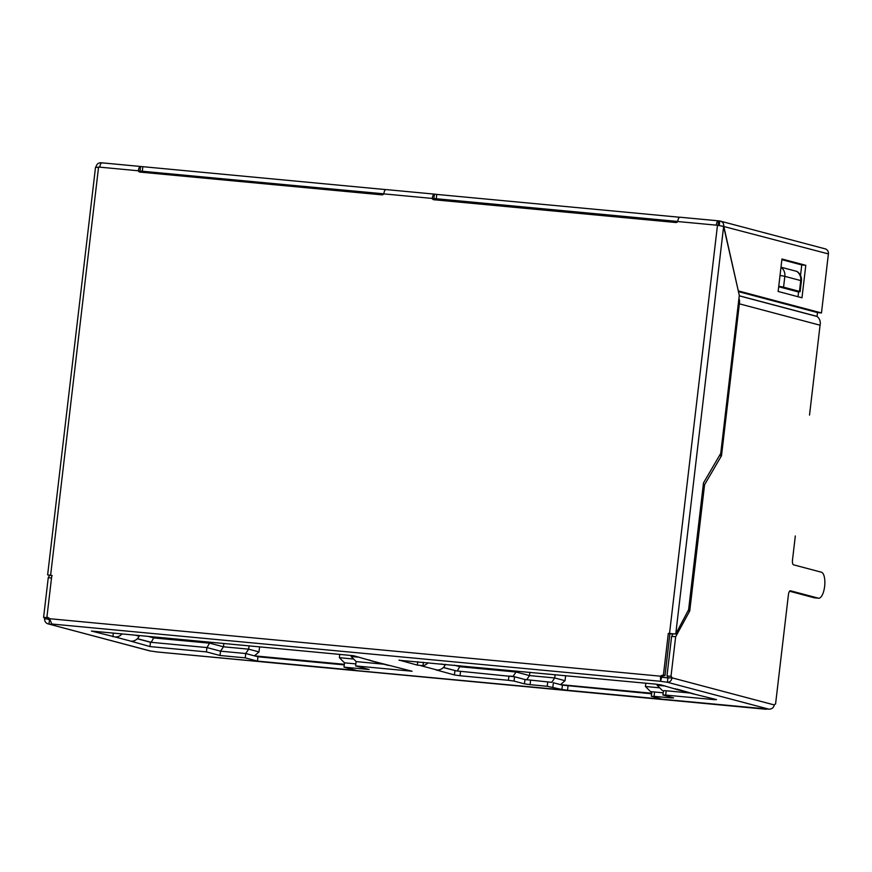 <?xml version="1.0" encoding="UTF-8"?>
<svg xmlns="http://www.w3.org/2000/svg" width="872" height="872" viewBox="0 0 872 872"><rect width="100%" height="100%" fill="white"/><g stroke="black" fill="none" stroke-linecap="round" stroke-linejoin="round"><path stroke-width="1.31" d="M789.585 591.238L814.295 597.789L818.328 598.159L790.512 590.791A4.36 1.624 -84.6 0 0 790.413 590.769A4.36 1.624 -84.6 0 0 788.419 594.693L775.568 704.053A4.36 1.624 -84.6 0 0 775.47 704.042A4.36 1.624 -84.6 0 0 774.336 704.958C773.584 707.781 771.774 709.187 768.897 709.176L765.954 708.936M814.295 597.789A13.091 4.872 95.4 0 0 814.601 597.843A13.091 4.872 95.4 0 0 814.895 597.843M49.628 619.785L48.876 624.08L52.691 624.276L51.851 624.025L49.541 618.706A4.36 4.044 104.8 0 0 46.903 617.245L51.819 575.433L50.609 575.313L52.2 575.738M157.352 651.984L149.733 650.883L48.876 624.08C46.063 623.502 44.625 621.736 44.559 618.793L48.592 619.164M661.848 676.705L660.54 681.294L667.407 682.275L667.919 677.947L661.423 677.086M443.347 667.549L456.372 670.895L514.556 676.77L514.055 681.097L524.464 683.855L524.977 679.528L551.758 682.329L547.725 681.948L547.224 686.275L561.906 689.48L562.418 685.152L651.613 693.807M514.055 681.097L508.431 680.302L508.943 675.974M460.547 671.418L460.045 675.746L508.431 680.302M460.045 675.746L454.421 674.95L454.933 670.623M436.447 669.99L454.421 674.95M436.425 670.176L438.899 669.87A8.731 8.088 -75.2 0 0 445.167 664.965L441.439 663.974M428.021 662.72A8.731 8.088 104.8 0 1 423.007 665.663L417.35 665.118L417.753 661.75M399.06 660.071L417.35 665.118M399.038 660.257L655.504 684.117L661.129 684.912L677.032 689.556A8.731 8.088 104.8 0 1 675.375 688.695M692.924 693.774L716.512 699.606L714.07 699.638L714.146 698.973M665.685 695.093L662.938 695.006L663.45 690.678L666.197 690.766L665.685 695.093L714.07 699.638M662.938 695.006L673.653 697.894L671.211 697.938L671.287 697.262M663.2 692.804L650.545 691.616L654.578 691.997L654.076 696.325L671.211 697.938M654.076 696.325L651.635 696.368L660.693 698.766L658.251 698.81L658.327 698.145M568.043 685.948L567.53 690.275L658.251 698.81M567.53 690.275L561.906 689.48M530.59 680.334L530.089 684.662L547.224 686.275M530.089 684.662L524.464 683.855M139.411 635.568L139.128 636.178A8.731 8.088 -75.2 0 1 130.876 641.16L149.973 646.577L206.424 651.885L220.017 655.493L245.217 657.859L257.458 661.107L356.245 670.404L344.004 667.156L369.205 669.522L355.613 665.925L412.064 671.233L372.911 661.205A8.731 8.088 104.8 0 1 371.69 660.987A8.731 8.088 104.8 0 1 369.336 659.908M372.911 661.205L353.498 655.7L91.407 631.045L114.984 636.942A8.731 8.088 104.8 0 0 121.982 633.922M673.031 633.781L671.625 636.364L666.971 675.953L671.004 676.334A4.36 1.624 -84.6 0 1 671.963 677.817L667.919 677.947M774.336 704.958L671.963 677.817C671.505 680.716 669.99 682.198 667.407 682.275L768.897 709.176M113.327 633.105L112.902 636.745M137.307 638.762L150.475 642.25L149.973 646.577M49.377 619.752L48.265 619.534L48.385 618.542A4.36 1.624 95.4 0 0 47.633 617.681L47.655 617.452M454.247 665.183L460.154 666.753L516.006 672.007L513.052 676.367L524.977 679.528M666.197 690.766L689.828 692.989M516.115 671.004L516.006 672.007L529.511 675.582L554.712 677.958L565.045 680.694L560.5 684.64L562.418 685.152M651.678 693.218L560.5 684.64L553.349 682.743L552.848 687.071M355.613 665.925L356.114 661.597L383.778 664.192M355.852 663.897L344.505 662.829L344.004 667.156M148.207 636.397L154.115 637.955L209.956 643.209L223.472 646.795L248.673 649.16L259.006 651.907L254.46 655.853L257.97 656.779L344.266 664.9M257.97 656.779L257.458 661.107M344.331 664.301L254.46 655.853L245.719 653.531L245.217 657.859M249.054 645.88L248.673 649.16L245.719 653.531L220.518 651.166L220.017 655.493M223.853 643.503L223.472 646.795L220.518 651.166L207.013 647.58L210.076 642.217M150.475 642.25L207.013 647.58M206.926 647.558L206.424 651.885M767.033 709.001L157.233 651.973M778.696 286.746L797.629 291.76A9.821 0.567 6.7 0 0 800.136 291.684L801.412 280.86A9.821 9.821 0 0 0 797.15 271.574A8.796 3.27 -84.6 0 0 796.714 271.377L780.985 267.203M817.478 312.579L817.064 316.482A8.524 7.903 104.8 0 1 820.072 325.212L809.521 415.072M818.328 598.159A13.091 4.872 95.4 0 0 818.623 598.214A13.091 4.872 95.4 0 0 824.672 586.049A13.091 4.872 95.4 0 0 821.38 572.206L793.564 564.827A4.36 1.624 -84.6 0 1 792.485 560.086L795.319 535.975M738.944 298.475A8.524 7.903 -75.2 0 1 739.347 303.816L721.504 455.751L719.476 455.566M721.504 455.751L704.565 484.723L703.301 484.603M704.565 484.723L689.741 610.945L688.041 610.782M689.741 610.945L675.658 636.745L671.625 636.364M671.004 676.334L675.658 636.745M739.347 303.816L820.072 325.212M666.971 675.953A4.36 1.624 -84.6 0 1 667.723 676.803A4.36 1.624 -84.6 0 1 667.93 677.435M661.052 676.966L662.066 676.596A4.36 4.044 104.8 0 1 664.987 675.669L669.903 633.846L668.312 633.421L663.396 675.244L664.987 675.669M51.851 624.025L660.54 681.294L660.475 676.182L662.066 676.596M434.529 199.808A2.18 2.017 -75.2 0 1 433.831 198.849L432.24 198.435A2.18 2.017 -75.2 0 0 433.885 199.743L675.811 222.502A2.18 2.017 -75.2 0 0 677.729 221.532C678.165 218.665 678.939 217.237 680.029 217.226L718.463 220.834A4.796 1.788 -84.6 0 1 718.583 220.856L718.059 225.183L719.28 225.292L719.782 220.965L718.583 220.856M140.61 172.155A2.18 2.017 -75.2 0 1 139.912 171.206L138.321 170.781A2.18 2.017 -75.2 0 0 139.967 172.089L381.892 194.848A2.18 2.017 -75.2 0 0 383.811 193.878C384.258 191.012 385.021 189.584 386.122 189.584L434.441 194.118L433.831 198.849L436.24 198.74L436.741 194.412L434.55 194.14C433.449 194.14 432.686 195.568 432.24 198.435L383.811 193.878M95.844 167.391L99.779 167.151A4.796 1.788 95.4 0 1 101.98 162.835A4.796 1.788 95.4 0 1 102.089 162.857L140.414 166.465M49.541 618.706L660.475 676.182A4.36 4.044 104.8 0 1 663.396 675.244M671.723 633.606L668.312 633.421M671.32 633.857L675.756 633.977L669.522 633.541L717.482 225.27L716.272 225.15A4.796 1.788 -84.6 0 1 718.463 220.834M717.482 225.27L723.629 226.448L739.303 295.325L720.741 453.407L703.497 482.903L688.608 609.713L675.756 633.977L723.629 226.448M671.102 633.966L669.903 633.846M46.903 617.245L48.102 617.561M51.797 575.629L47.731 574.899M49.639 575.182L48.254 577.722L51.513 578.027M48.385 618.542L48.472 617.768M44.559 618.793A4.36 1.624 95.4 0 0 43.6 617.311L48.254 577.722M43.6 617.311L47.633 617.681M47.971 574.921L50.609 575.313L98.569 167.043M383.822 193.813L139.912 171.206L140.632 166.487C139.542 166.487 138.768 167.925 138.321 170.781L99.779 167.151M101.98 162.835L385.729 189.595M679.648 217.248L436.741 194.412M100.749 163.805L100.88 162.748L101.871 162.835M677.729 221.455L436.24 198.74M738.312 290.943L723.771 226.175C723.814 223.254 722.485 221.521 719.782 220.965L825.195 248.858A4.796 4.447 104.8 0 1 828.4 253.916L821.468 312.95L817.435 312.568L738.464 291.64M738.529 290.965L821.468 312.95M828.4 253.916L721.853 226.001M800.518 275.487L801.76 264.946L781.868 259.671M798.022 296.72L798.599 291.804M778.14 291.455L801.978 297.777L805.793 265.317L781.955 259.006L778.14 291.455M801.76 264.946L805.793 265.317M677.686 221.597L433.875 198.653M383.767 193.944L139.956 171.01M95.996 167.119C96.563 164.241 98.187 162.792 100.88 162.748M695.038 694.265L677.075 689.142M445.45 664.355L445.167 664.965M371.69 660.987L387.582 665.205A8.731 8.088 -75.2 0 0 388.803 665.423M778.707 286.615L795.613 291.226M778.74 286.31A9.821 0.567 6.7 0 1 783.568 287.171L799.461 291.39A9.821 0.567 6.7 0 1 800.136 291.684M672.715 634.369L672.781 633.781M151.085 642.304L137.394 638.675M513.052 676.367L510.294 676.116M664.998 690.668L663.439 690.722M456.372 670.895L443.434 667.462M668.094 677.926L662.742 677.337M49.606 619.654L48.265 619.534M154.235 636.963L151.172 642.315M667.614 677.795L667.723 676.803M259.594 646.871L259.006 651.907M351.209 655.493L351.089 656.485L359.406 657.27M339.786 654.414L339.393 657.695L353.629 659.036M460.274 665.75L457.266 671.026M529.893 672.301L529.511 675.582L526.634 679.844M555.093 674.666L554.712 677.958L551.758 682.329M565.634 675.658L565.045 680.694M657.248 684.302L657.128 685.283L665.445 686.057M645.825 683.201L645.433 686.493L659.668 687.834M356.19 661.597L351.089 656.485M344.505 662.829L339.393 657.695M662.24 690.406L657.128 685.283M650.545 691.616L645.433 686.493M48.876 624.08L150.365 650.992M437.123 670.001L420.827 665.685M130.876 641.16L114.984 636.942M739.26 295.772L817.031 316.394M739.249 295.848L817.064 316.482M716.272 225.15L677.729 221.532M680.029 217.226L718.354 220.834M386.122 189.584L434.332 194.118M678.514 218.534L678.678 217.172M142.321 171.086L142.834 166.759M384.596 190.881L384.759 189.518M423.4 662.284L423.007 665.663M139.128 636.178L135.389 635.187M783.568 287.171L784.844 276.359L800.736 280.566A9.821 0.567 6.7 0 1 801.412 280.86M799.461 291.39L800.736 280.566A9.821 9.091 -75.2 0 0 796.714 271.377M780.015 275.487A9.821 0.567 6.7 0 1 784.844 276.359A9.821 9.091 -75.2 0 0 780.974 267.268M157.298 651.984L766.074 709.252M814.601 597.843L818.623 598.214M95.528 167.173L47.633 574.888M677.708 689.774L693.643 694.003M651.842 691.91L651.33 696.238"/></g></svg>
